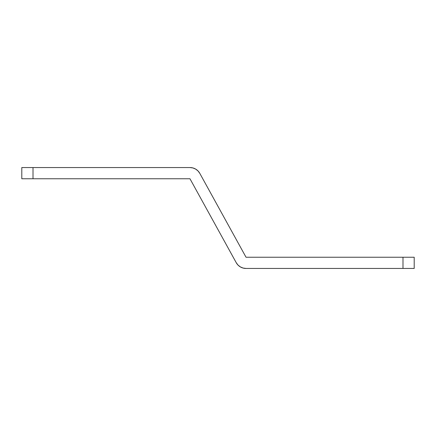 <?xml version="1.0" encoding="UTF-8"?>
<svg xmlns="http://www.w3.org/2000/svg" width="436" height="436" viewBox="0 0 436 436"><rect width="100%" height="100%" fill="white"/><g stroke="black" fill="none" stroke-linecap="round" stroke-linejoin="round"><path stroke-width="0.65" d="M21.8 167.549L21.8 178.76L189.971 178.76L236.208 262.652L237.985 265.05L240.329 266.892L243.075 268.053L246.029 268.451A11.211 11.211 0 0 1 236.208 262.652L189.971 178.76L33.011 178.76L33.011 167.549L21.8 167.549L21.8 178.76L33.011 178.76L33.011 167.549L21.8 167.549M189.971 167.549A11.211 11.211 0 0 1 199.792 173.348L198.015 170.95L195.671 169.108L192.925 167.947L189.971 167.549L33.011 167.549L189.971 167.549L192.925 167.947L195.671 169.108M246.029 268.451L414.2 268.451L414.2 257.24L246.029 257.24L199.792 173.348L246.029 257.24L402.989 257.24L402.989 268.451L402.989 257.24L414.2 257.24L414.2 268.451L246.029 268.451M240.329 266.892L243.075 268.053"/></g></svg>
